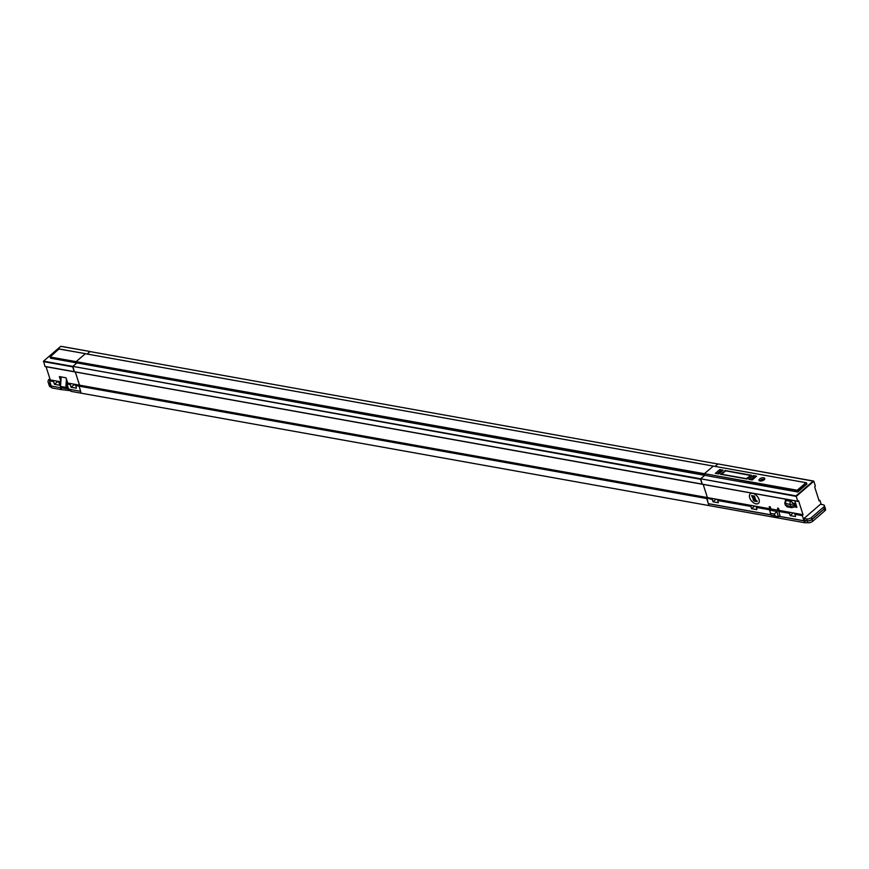 <?xml version="1.0" encoding="UTF-8"?>
<svg xmlns="http://www.w3.org/2000/svg" width="869" height="869" viewBox="0 0 869 869"><rect width="100%" height="100%" fill="white"/><g stroke="black" fill="none" stroke-linecap="round" stroke-linejoin="round"><path stroke-width="1.3" d="M805.15 522.236L804.553 520.368L807.214 520.835A3.574 1.695 -17.7 0 0 812.07 519.423L824.203 508.973A3.574 1.695 -17.7 0 0 824.953 507.409L825.55 509.288A3.574 1.695 -17.7 0 1 824.8 510.853L812.667 521.302A3.574 1.695 -17.7 0 1 807.812 522.714L804.607 522.714L708.963 505.584L708.365 503.716L770.944 514.915M804.607 522.714L803.999 520.835L804.553 520.368M779.037 516.371L803.999 520.835M770.912 514.785L708.344 503.64L706.834 498.046L712.298 499.534L712.971 498.578L707.388 497.568L703.184 484.413L707.388 497.568L79.535 385.163L75.331 371.997L79.535 385.163L67.695 383.033L67.022 384L68.597 388.954L61.949 387.759L61.688 386.955M712.417 499.045L706.834 498.046L707.388 497.568L706.834 498.046L78.981 385.63L79.535 385.163L75.657 385.032L76.396 388.226L71.073 387.27L70.215 384.576L70.889 383.609M804.531 520.292L803.955 518.489L806.617 518.967A3.574 1.695 -17.7 0 0 811.472 517.555L823.606 507.094A3.574 1.695 -17.7 0 0 824.355 505.53L824.931 507.333A3.574 1.695 162.3 0 1 824.181 508.897L812.037 519.347A3.574 1.695 162.3 0 1 807.192 520.77L803.977 520.759L802.348 515.654L803.021 514.698L798.6 500.848L797.894 501.37L702.25 484.25L700.686 478.786L796.21 496.405L813.829 481.23L815.361 486.032L814.688 486.988L819.109 500.837L819.967 500.479L821.216 504.389M806.519 482.903L806.899 484.109L797.753 491.995L704.705 475.332L700.686 478.786L704.705 475.332L704.444 473.648L797.362 490.789L806.269 482.729L713.319 466.088L704.444 473.648L713.319 466.088L85.596 353.77M74.267 371.726L44.982 366.425L43.569 361.135L60.754 346.34L90.18 351.521L87.226 353.987L90.018 351.576L717.87 463.992L715.078 466.403L718.033 463.937L813.829 481.23M718.163 464.046L90.311 351.63M797.742 501.207L796.069 495.873L72.833 366.381L76.852 362.916L76.591 361.232L85.466 353.672L59.19 349.045M824.355 505.53A3.574 1.695 -17.7 0 0 823.139 504.726L820.477 504.259L803.955 518.489M802.478 515.165L794.896 513.807L795.493 516.555L790.171 515.599L789.454 513.351L790.117 512.384L779.211 510.429L778.548 508.332L777.483 508.148L778.146 510.244L770.966 508.962L770.292 506.855L769.228 506.67L769.901 508.767L769.358 509.234L756.312 506.909L756.91 509.647L751.587 508.691L750.87 506.442L751.544 505.476L712.971 498.578M803.021 514.698L790.117 512.384M794.896 513.807L795.439 513.34M789.573 512.862L778.667 510.907L780.166 516.501L803.977 520.759M778.667 510.907L779.211 510.429M751.001 505.954L717.74 500.001L718.337 502.738L713.014 501.782L712.298 499.534M713.014 501.782L716.099 499.132M770.857 514.828L769.358 509.234M751.587 508.691L754.672 506.04M756.312 506.909L756.866 506.431L751.544 505.476M769.901 508.767L756.866 506.431M717.74 500.001L718.294 499.523M794.201 506.855L796.916 507.333L794.831 500.826M785.12 499.088L785.609 500.598M778.146 510.244L776.777 511.428L769.597 510.136L770.966 508.962M775.018 515.871L771.02 515.154L778.505 516.827L776.777 511.428L774.442 514.068L775.018 515.871L778.505 516.827L779.895 515.632M771.02 515.154L769.597 510.136M770.455 513.362L774.442 514.068M790.171 515.599L793.245 512.949M702.119 484.142L74.408 371.834L72.833 366.381L76.852 362.916L50.445 358.191L50.065 356.996L704.324 474.137L704.705 475.332L76.852 362.916L76.591 361.232L85.303 353.726L806.269 482.729M805.943 482.751L797.221 490.257L797.753 491.995M724.898 470.487L751.5 475.256L747.112 479.036L720.51 474.268L725.018 470.889M719.771 469.575L723.095 470.172L718.717 473.942L715.383 473.355L719.771 469.575L720.249 471.074L717.229 473.681M759.615 478.993A3.041 1.445 162.3 0 1 762.656 477.765A3.041 1.445 162.3 0 1 764.774 478.471A3.041 1.445 162.3 0 1 762.319 480.763A3.041 1.445 162.3 0 1 758.974 480.318A3.041 1.445 162.3 0 1 759.615 478.993M753.293 475.571L756.617 476.169L752.239 479.949L748.904 479.351L753.293 475.571L753.771 477.081L750.751 479.677M721.737 471.346L720.249 471.074M764.546 479.373A3.041 1.445 -17.7 0 0 760.093 480.492A3.041 1.445 -17.7 0 0 759.691 480.915M755.259 477.342L753.771 477.081M793.918 507.094L794.494 505.041L790.747 506.616L785.348 505.085L787.368 506.888A2.325 1.521 -79.8 0 1 787.368 506.899A2.325 1.521 -79.8 0 1 786.358 505.834L785.695 503.738A2.325 1.521 -79.8 0 1 786.488 500.555L785.457 500.729L786.988 499.414M785.424 500.761L784.75 503.205L790.084 504.52L794.103 503.835L790.888 501.337A2.325 1.521 100.2 0 0 790.084 504.52L790.747 506.616A2.325 1.521 100.2 0 0 791.768 507.681L787.379 506.899M725.604 470.846L750.653 475.473L746.406 478.678L721.661 474.246L725.604 470.846M754.281 501.087L753.108 499.979L753.836 500.218L751.576 495.558L752.565 495.732L754.346 498.589L753.488 495.906L754.477 496.08L756.193 501.456L755.215 501.272L753.51 495.906M753.836 500.218L751.566 495.558M753.988 500.989L753.108 499.968M755.215 501.272L754.346 498.589L754.075 500.696M757.171 501.641L756.193 501.456L756.845 500.587L757.171 501.641L755.204 501.283M756.204 501.456L756.845 500.587M749.697 497.763A6.257 3.682 -130.7 0 0 753.727 502.89A6.257 3.682 -130.7 0 0 758.441 503.336A6.257 3.682 -130.7 0 0 757.138 496.188A6.257 3.682 -130.7 0 0 750.262 493.853A6.257 3.682 -130.7 0 0 749.697 497.763M758.452 503.325L758.441 503.336A6.257 3.682 -130.7 0 0 758.452 503.325A6.257 3.682 -130.7 0 0 757.149 496.177A6.257 3.682 -130.7 0 0 750.273 493.842L750.262 493.853M75.538 385.521L706.714 498.534L708.963 505.584L81.11 393.168L78.981 385.63L81.11 393.168L70.997 391.365L81.11 393.168L80.513 391.3L70.4 389.486L70.997 391.365L70.378 389.41L60.265 387.607L60.895 389.551L70.813 390.757L60.895 389.551L60.363 387.617M74.56 371.78L702.098 484.087L700.566 479.275L43.569 361.135M797.221 490.257L50.065 356.996L58.712 349.153M85.466 353.672L59.059 348.936L50.044 356.529L50.38 357.974M54.443 384.294L57.408 381.741L59.049 382.034L59.765 385.249L54.443 384.294L53.585 381.589L49.598 380.883L51.847 387.932L60.895 389.551L51.847 387.932L51.249 386.053L60.287 387.672M49.598 380.883L50.272 379.916L46.068 366.761M62.677 387.129L61.949 387.759M60.602 383.533L60.7 382.132M60.787 381.046L59.364 376.592L66.011 377.787L67.695 383.033M71.073 387.27L74.039 384.717L76.2 384.565M73.854 384.141L74.039 384.717M57.224 381.165L57.408 381.741M53.585 381.589L54.258 380.633L50.272 379.916M60.732 381.795L54.258 380.633M59.581 381.589L59.027 382.056L60.493 382.317M61.015 387.737L61.438 389.084L61.015 387.737M51.054 385.456A7.158 3.389 162.3 0 1 48.697 383.859L49.294 385.738A7.158 3.389 -17.7 0 0 51.651 387.324A7.158 3.389 -17.7 0 1 49.294 385.738L48.099 381.991A7.158 3.389 162.3 0 1 49.598 378.862L49.859 378.634M50.456 383.577A7.158 3.389 162.3 0 1 48.099 381.991M44.982 366.425L74.245 371.671L72.714 366.87L43.45 361.623M65.925 387.693L60.504 386.52M60.504 386.433L61.188 376.918L60.504 386.433L65.827 387.389L66.446 379.134M824.8 510.853L824.203 508.973M812.667 521.302L812.07 519.423M807.812 522.714L807.214 520.835M818.913 500.24L819.652 500.37M702.413 484.196L797.764 501.261M794.766 514.296L802.348 515.654M778.537 511.396L789.454 513.351M756.193 507.398L769.228 509.723M717.62 500.49L750.87 506.442M813.243 481.068L796.069 495.873M824.181 508.897L823.606 507.094M812.037 519.347L811.472 517.555M807.192 520.77L806.617 518.967M792.061 500.327L790.888 501.337L786.488 500.555L787.672 499.545M795.819 503.901L794.494 505.041L794.103 503.835L795.428 502.695M60.374 382.805L58.907 382.545M70.215 384.576L67.022 384M53.704 381.1L49.718 380.394M70.335 384.087L67.141 383.511M67.945 386.911L66.326 387.422L66.859 380.416M66.25 387.672L68.01 387.118L66.001 387.726L60.385 386.39L61.102 376.907M818.891 500.153L819.815 500.316M45.134 366.588L797.894 501.37M813.569 481.046L718.033 463.937M784.75 503.205L785.348 505.085M796.21 505.128L793.962 507.061L791.768 507.681M90.18 351.521L60.917 346.286"/></g></svg>
